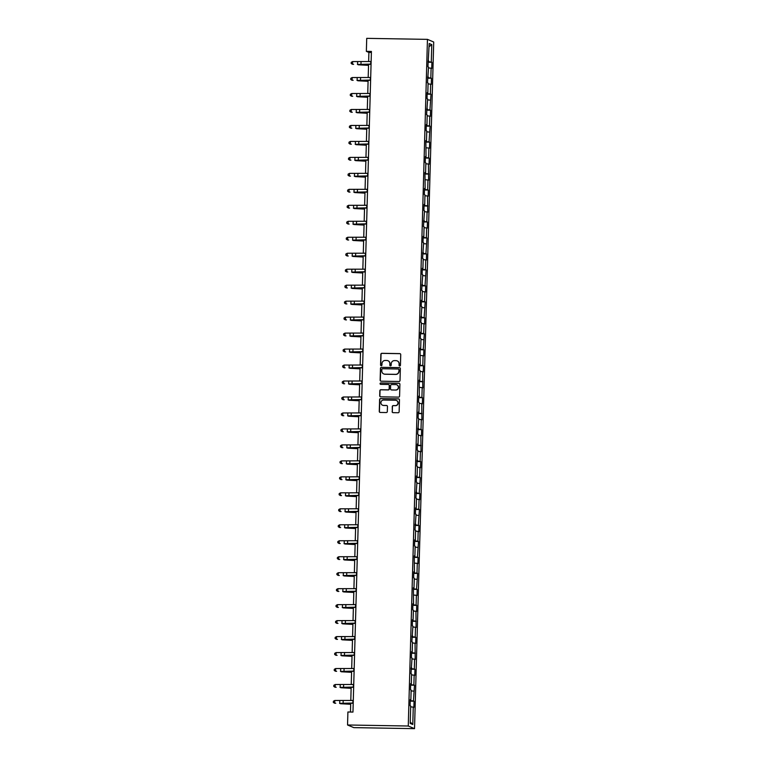 <?xml version="1.0" encoding="UTF-8"?>
<svg xmlns="http://www.w3.org/2000/svg" width="767" height="767" viewBox="0 0 767 767"><rect width="100%" height="100%" fill="white"/><g stroke="black" fill="none" stroke-linecap="round" stroke-linejoin="round"><path stroke-width="1.15" d="M399.722 365.993A0.709 0.69 -67.1 0 0 400.441 365.303L400.738 354.622A1.007 0.988 -67.1 0 0 399.77 353.606L381.889 353.299A1.007 0.988 -67.1 0 0 380.863 354.287L380.566 364.967A0.709 0.69 -67.1 0 0 381.247 365.686A0.709 0.69 -67.1 0 0 381.956 364.996L381.995 363.616A3.221 3.173 -67.1 0 1 385.264 360.452L386.76 360.471A3.221 3.173 -67.1 0 1 389.847 363.74L389.809 365.121A0.709 0.69 -67.1 0 0 390.48 365.84A0.709 0.69 -67.1 0 0 391.199 365.15L391.237 363.769A3.221 3.173 -67.1 0 1 394.506 360.605L395.993 360.624A3.221 3.173 -67.1 0 1 399.089 363.894L399.051 365.284A0.709 0.69 -67.1 0 0 399.722 365.993M392.138 411.639A1.007 0.988 -67.1 0 0 393.097 412.665L398.121 412.751A1.007 0.988 -67.1 0 0 399.137 411.764L399.473 399.904A1.007 0.988 -67.1 0 0 398.504 398.878L380.624 398.581A1.007 0.988 -67.1 0 0 379.598 399.569L379.272 411.428A1.007 0.988 -67.1 0 0 380.24 412.445L386.3 412.55A1.007 0.988 -67.1 0 0 387.316 411.563L387.46 406.491A1.007 0.988 -67.1 0 0 386.491 405.465L383.49 405.417A2.694 2.656 -67.1 0 1 380.969 402.176A2.694 2.656 -67.1 0 1 383.644 400.038L395.408 400.24A2.694 2.656 -67.1 0 1 397.929 403.471A2.694 2.656 -67.1 0 1 395.264 405.609L393.298 405.58A1.007 0.988 -67.1 0 0 392.282 406.568L392.301 411.716A1.007 0.988 -67.1 0 0 392.829 412.617M427.449 39.366L366.722 38.35L366.358 51.351L371.42 51.437L352.964 712.073L347.902 711.987L347.547 724.988L408.265 726.013L427.449 39.366L433.71 42.012L414.525 728.65L408.265 726.013M398.993 381.496A1.007 0.988 -67.1 0 0 400.01 380.509L400.345 368.649A1.007 0.988 -67.1 0 0 399.377 367.623L381.496 367.326A1.007 0.988 -67.1 0 0 380.47 368.313L380.144 380.173A1.007 0.988 -67.1 0 0 381.113 381.189L398.993 381.496M399.904 384.277L399.578 396.136A1.007 0.988 -67.1 0 1 398.552 397.124L380.672 396.817A1.007 0.988 -67.1 0 1 379.703 395.801L379.847 390.719A1.007 0.988 -67.1 0 1 380.873 389.732L388.121 389.857A1.007 0.988 -67.1 0 0 389.147 388.869L389.243 385.504A1.007 0.988 -67.1 0 0 388.275 384.478L380.72 384.353A0.709 0.69 -67.1 0 1 380.068 383.51A0.709 0.69 -67.1 0 1 380.758 382.944L398.945 383.251A1.007 0.988 -67.1 0 1 399.904 384.277M414.055 701.201L413.432 700.942L414.496 685.228L413.883 684.969L414.151 675.142L414.774 675.401L414.947 669.255L414.324 668.997L414.602 659.169L415.215 659.428L415.052 643.197L415.666 643.455L415.839 637.31L415.215 637.051L415.493 627.224L416.107 627.483L415.944 611.251L416.558 611.51L416.73 605.364L416.117 605.105L416.385 595.278L417.008 595.537L417.171 589.392L416.558 589.133L417.622 573.419L417.008 573.16L417.277 563.333L417.9 563.592L418.063 557.446L417.449 557.187L418.514 541.473L417.9 541.214L418.168 531.378L418.792 531.646L418.964 525.5L418.341 525.242L419.405 509.528L418.792 509.269L419.06 499.432L419.683 499.701L419.856 493.555L419.233 493.296L420.297 477.582L419.683 477.323L419.952 467.487L420.575 467.755L420.747 461.609L420.124 461.351L420.402 451.514L421.016 451.782L420.853 435.541L421.466 435.8L421.639 429.664L421.016 429.405L421.294 419.568L421.908 419.827L421.745 403.595L422.358 403.854L422.531 397.718L421.908 397.45L422.186 387.623L422.799 387.881L422.636 371.65L423.25 371.909L423.422 365.773L422.809 365.504L423.077 355.677L423.7 355.936L423.863 349.8L423.25 349.531L424.314 333.818L423.7 333.559L423.969 323.732L424.592 323.99L424.765 317.845L424.141 317.586L425.206 301.872L424.592 301.613L424.86 291.786L425.484 292.045L425.656 285.899L425.033 285.64L426.097 269.926L425.484 269.668L425.752 259.84L426.375 260.099L426.548 253.954L425.925 253.695L426.989 237.981L426.375 237.722L426.644 227.895L427.267 228.154L427.44 222.008L426.816 221.749L427.094 211.922L427.708 212.181L427.545 195.949L428.159 196.208L428.331 190.063L427.708 189.804L427.986 179.977L428.6 180.235L428.437 164.004L429.05 164.263L429.223 158.117L428.609 157.858L428.878 148.031L429.501 148.29L429.664 142.144L429.05 141.885L430.114 126.171L429.501 125.913L429.769 116.085L430.392 116.344L430.565 110.199L429.942 109.94L431.006 94.226L430.392 93.967L430.661 84.14L431.284 84.399L431.457 78.253L430.833 77.994L431.112 68.167L431.725 68.426L431.898 62.28L431.284 62.022L431.763 44.611L429.194 43.527L427.919 66.815L428.542 67.074L427.478 82.788L428.091 83.047L427.823 92.884L427.2 92.615L427.027 98.761L427.65 99.02L426.586 114.734L427.2 114.992L426.931 124.829L426.308 124.57L426.136 130.706L426.759 130.965L426.481 140.802L425.867 140.543L426.03 156.775L425.417 156.516L425.244 162.652L425.867 162.92L425.589 172.748L424.976 172.489L425.139 188.72L424.525 188.461L424.352 194.597L424.966 194.866L424.697 204.693L424.074 204.434L423.911 210.57L424.525 210.839L423.461 226.553L424.074 226.811L423.806 236.639L423.183 236.38L423.01 242.525L423.633 242.784L422.569 258.498L423.183 258.757L422.914 268.584L422.291 268.325L422.118 274.471L422.742 274.73L421.677 290.444L422.291 290.703L422.023 300.53L421.399 300.271L421.227 306.417L421.85 306.675L420.786 322.389L421.399 322.648L421.131 332.475L420.508 332.216L420.335 338.362L420.958 338.621L420.68 348.448L420.067 348.189L420.23 364.421L419.616 364.162L419.444 370.308L420.067 370.566L419.789 380.394L419.175 380.135L419.338 396.366L418.724 396.108L418.552 402.253L419.166 402.512L418.897 412.339L418.274 412.08L418.111 418.226L418.724 418.485L417.66 434.199L418.274 434.458L418.005 444.285L417.382 444.026L417.219 450.171L417.833 450.43L416.769 466.144L417.382 466.403L417.114 476.23L416.491 475.971L416.318 482.117L416.941 482.376L415.877 498.09L416.491 498.349L416.222 508.185L415.599 507.917L415.426 514.063L416.05 514.321L414.985 530.035L415.599 530.294L415.33 540.131L414.707 539.863L414.535 546.008L415.158 546.267L414.88 556.104L414.266 555.835L414.429 572.077L413.816 571.808L413.643 577.954L414.266 578.213L413.988 588.049L413.375 587.79L413.538 604.022L412.924 603.763L412.751 609.899L413.375 610.168L413.097 619.995L412.473 619.736L412.31 625.872L412.924 626.14L411.86 641.845L412.473 642.113L412.205 651.94L411.582 651.682L411.419 657.818L412.032 658.086L410.968 673.79L411.582 674.059L411.313 683.886L410.69 683.627L410.518 689.773L411.141 690.032L410.863 699.859L410.249 699.6L410.077 705.745L410.69 706.004L410.211 723.406L412.78 724.489L413.26 707.088L413.883 707.347L414.055 701.201L410.201 701.143M410.22 700.702L413.432 700.942M411.112 690.923L413.71 691.115M410.863 699.859L410.24 699.897M410.661 684.73L413.883 684.969M411.563 674.95L414.151 675.142M411.313 683.886L410.681 683.924M411.112 668.757L414.324 668.997M412.004 658.978L414.602 659.169M411.754 667.913L411.131 667.952M411.553 652.784L414.774 653.024M412.454 642.995L415.052 643.197M412.205 651.94L411.582 651.979M412.004 636.811L415.215 637.051M412.895 627.023L415.493 627.224M412.646 635.968L412.023 636.006M412.445 620.839L415.666 621.078M413.346 611.05L415.944 611.251M413.097 619.995L412.473 620.033M412.895 604.866L416.117 605.105M413.787 595.077L416.385 595.278M413.538 604.022L412.914 604.06M413.336 588.893L416.558 589.133M414.238 579.104L416.836 579.306M413.988 588.049L413.365 588.088M413.787 572.92L417.008 573.16M414.688 563.131L417.277 563.333M414.429 572.077L413.806 572.115M414.228 556.947L417.449 557.187M415.129 547.159L417.727 547.36M414.88 556.104L414.257 556.142M414.679 540.975L417.9 541.214M415.58 531.186L418.168 531.378M415.33 540.131L414.698 540.169M415.12 525.002L418.341 525.242M416.021 515.213L418.619 515.405M415.772 524.158L415.148 524.197M415.57 509.029L418.792 509.269M416.471 499.24L419.06 499.432M416.222 508.185L415.589 508.224M416.021 493.056L419.233 493.296M416.912 483.268L419.511 483.459M416.663 492.203L416.04 492.251M416.462 477.074L419.683 477.323M417.363 467.295L419.952 467.487M417.114 476.23L416.481 476.278M416.912 461.101L420.124 461.351M417.804 451.322L420.402 451.514M417.555 460.258L416.932 460.305M417.353 445.128L420.575 445.378M418.255 435.349L420.853 435.541M418.005 444.285L417.382 444.333M417.804 429.156L421.016 429.405M418.696 419.376L421.294 419.568M418.446 428.312L417.823 428.36M418.245 413.183L421.466 413.423M419.146 403.404L421.745 403.595M418.897 412.339L418.274 412.387M418.696 397.21L421.908 397.45M419.587 387.431L422.186 387.623M419.338 396.366L418.715 396.405M419.137 381.237L422.358 381.477M420.038 371.458L422.636 371.65M419.789 380.394L419.166 380.432M419.587 365.265L422.809 365.504M420.489 355.485L423.077 355.677M420.23 364.421L419.607 364.459M420.028 349.292L423.25 349.531M420.93 339.513L423.528 339.704M420.68 348.448L420.057 348.486M420.479 333.319L423.7 333.559M421.38 323.54L423.969 323.732M421.131 332.475L420.498 332.514M420.92 317.346L424.141 317.586M421.821 307.567L424.419 307.759M421.572 316.503L420.949 316.541M421.371 301.373L424.592 301.613M422.272 291.594L424.86 291.786M422.023 300.53L421.39 300.568M421.821 285.401L425.033 285.64M422.713 275.621L425.311 275.813M422.464 284.557L421.84 284.595M422.262 269.428L425.484 269.668M423.163 259.649L425.752 259.84M422.914 268.584L422.281 268.623M422.713 253.455L425.925 253.695M423.605 243.676L426.203 243.868M423.355 252.611L422.732 252.65M423.154 237.482L426.375 237.722M424.055 227.703L426.644 227.895M423.806 236.639L423.173 236.677M423.605 221.51L426.816 221.749M424.496 211.73L427.094 211.922M424.247 220.666L423.624 220.704M424.046 205.537L427.267 205.777M424.947 195.758L427.545 195.949M424.697 204.693L424.074 204.731M424.496 189.564L427.708 189.804M425.388 179.775L427.986 179.977M425.139 188.72L424.515 188.759M424.937 173.591L428.159 173.831M425.838 163.802L428.437 164.004M425.589 172.748L424.966 172.786M425.388 157.619L428.609 157.858M426.279 147.83L428.878 148.031M426.03 156.775L425.407 156.813M425.829 141.646L429.05 141.885M426.73 131.857L429.328 132.058M426.481 140.802L425.858 140.84M426.279 125.673L429.501 125.913M427.181 115.884L429.769 116.085M426.931 124.829L426.299 124.868M426.72 109.7L429.942 109.94M427.622 99.911L430.22 100.113M427.372 108.856L426.749 108.895M427.171 93.727L430.392 93.967M428.072 83.939L430.661 84.14M427.823 92.884L427.19 92.922M427.622 77.755L430.833 77.994M428.513 67.966L431.112 68.167M428.264 76.911L427.641 76.949M428.063 61.782L431.284 62.022M429.108 46.672L431.763 44.611M428.715 60.938L428.082 60.977M347.547 724.988L353.798 727.634L414.525 728.65M366.358 51.351L368.898 52.424L368.639 61.581M368.563 64.351L368.189 77.553M368.112 80.324L367.748 93.526M367.671 96.297L367.297 109.499M367.22 112.27L366.856 125.472M366.779 128.242L366.405 141.444M366.329 144.215L365.964 157.417M365.888 160.188L365.514 173.39M365.437 176.161L365.073 189.363M364.996 192.133L364.622 205.335M364.546 208.106L364.181 221.308M364.104 224.079L363.731 237.281M363.654 240.052L363.29 253.254M363.203 256.025L362.839 269.227M362.762 271.997L362.398 285.199M362.312 287.97L361.947 301.172M361.871 303.943L361.497 317.145M361.42 319.916L361.056 333.118M360.979 335.888L360.605 349.09M360.528 351.861L360.164 365.063M360.087 367.834L359.713 381.036M359.637 383.816L359.272 397.009M359.196 399.789L358.822 412.982M358.745 415.762L358.381 428.954M358.304 431.735L357.93 444.937M357.853 447.707L357.489 460.909M357.412 463.68L357.038 476.882M356.962 479.653L356.597 492.855M356.511 495.626L356.147 508.828M356.07 511.599L355.696 524.801M355.62 527.571L355.255 540.773M355.179 543.544L354.805 556.746M354.728 559.517L354.364 572.719M354.287 575.49L353.913 588.692M353.836 591.462L353.472 604.664M353.395 607.435L353.021 620.637M352.945 623.408L352.58 636.61M352.504 639.381L352.13 652.583M352.053 655.354L351.689 668.556M351.612 671.326L351.238 684.528M351.161 687.299L350.797 700.501M350.711 703.272L350.471 712.025M410.249 722.054L412.78 724.489M410.671 706.896L413.26 707.088M371.391 52.463L368.898 52.424M428.053 62.213L431.898 62.28M427.603 78.186L431.457 78.253M427.161 94.159L431.006 94.226M426.711 110.132L430.565 110.199M426.27 126.104L430.114 126.171M425.819 142.077L429.664 142.144M425.378 158.05L429.223 158.117M424.928 174.023L428.772 174.09M424.477 189.995L428.331 190.063M424.036 205.968L427.881 206.035M423.585 221.941L427.44 222.008M423.144 237.923L426.989 237.981M422.694 253.896L426.548 253.954M422.253 269.869L426.097 269.926M421.802 285.842L425.656 285.899M421.361 301.815L425.206 301.872M420.91 317.787L424.765 317.845M420.469 333.76L424.314 333.818M420.019 349.733L423.863 349.8M419.578 365.706L423.422 365.773M419.127 381.678L422.972 381.745M418.686 397.651L422.531 397.718M418.236 413.624L422.08 413.691M417.785 429.597L421.639 429.664M417.344 445.569L421.188 445.637M416.893 461.542L420.747 461.609M416.452 477.515L420.297 477.582M416.002 493.488L419.856 493.555M415.561 509.461L419.405 509.528M415.11 525.433L418.964 525.5M414.669 541.406L418.514 541.473M414.218 557.379L418.063 557.446M413.777 573.352L417.622 573.419M413.327 589.324L417.171 589.392M412.886 605.297L416.73 605.364M412.435 621.27L416.28 621.337M411.984 637.243L415.839 637.31M411.543 653.216L415.388 653.283M411.093 669.188L414.947 669.255M410.652 685.161L414.496 685.228M399.559 365.974A0.709 0.69 -67.1 0 1 399.214 365.351L399.252 363.97A3.221 3.173 -67.1 0 0 397.248 360.912M388.006 360.758A3.221 3.173 -67.1 0 1 390.019 363.817L389.981 365.197A0.709 0.69 -67.1 0 0 390.317 365.821M400.221 353.721A1.007 0.988 -67.1 0 0 399.943 353.673L382.062 353.376A1.007 0.988 -67.1 0 0 381.036 354.364L380.739 365.044A0.709 0.69 -67.1 0 0 381.074 365.658M399.828 367.738A1.007 0.988 -67.1 0 0 399.549 367.69L381.669 367.393A1.007 0.988 -67.1 0 0 380.643 368.381L380.317 380.24A1.007 0.988 -67.1 0 0 380.835 381.151M398.926 369.723A0.709 0.69 -67.1 0 0 398.246 369.013L382.551 368.745A0.709 0.69 -67.1 0 0 381.832 369.445L381.793 370.902A3.221 3.173 -67.1 0 0 384.881 374.171L395.609 374.344A3.221 3.173 -67.1 0 0 398.878 371.18L399.089 369.799A0.709 0.69 -67.1 0 0 398.581 369.109M383.807 373.96A3.221 3.173 -67.1 0 0 385.053 374.238L384.881 374.171M399.089 369.799L399.051 371.257A3.221 3.173 -67.1 0 1 395.782 374.421L385.053 374.238M388.716 384.593A1.007 0.988 -67.1 0 1 389.406 385.571L389.31 388.936A1.007 0.988 -67.1 0 1 388.294 389.933L381.036 389.809A1.007 0.988 -67.1 0 0 380.02 390.796L379.876 395.868A1.007 0.988 -67.1 0 0 380.394 396.779M399.386 383.366A1.007 0.988 -67.1 0 0 399.108 383.327L380.931 383.021A0.709 0.69 -67.1 0 0 380.557 384.334M395.647 389.981A2.694 2.656 -67.1 0 0 396.769 384.813A2.694 2.656 -67.1 0 0 395.801 384.603L391.649 384.535A1.007 0.988 -67.1 0 0 390.633 385.523L390.537 388.888A1.007 0.988 -67.1 0 0 391.496 389.914L395.82 390.058A2.694 2.656 -67.1 0 0 396.855 384.852M395.82 390.058L391.669 389.981M396.472 400.479A2.694 2.656 -67.1 0 1 395.427 405.685L393.471 405.647A1.007 0.988 -67.1 0 0 392.445 406.644L392.301 411.716M382.599 405.244A2.694 2.656 -67.1 0 0 383.653 405.484L383.49 405.417M386.942 405.58A1.007 0.988 -67.1 0 0 386.664 405.542L383.653 405.484M398.955 398.993A1.007 0.988 -67.1 0 0 398.677 398.955L380.796 398.648A1.007 0.988 -67.1 0 0 379.77 399.636L379.444 411.495A1.007 0.988 -67.1 0 0 379.962 412.406M368.534 65.348L358.237 64.792A7.699 0.508 1.6 0 1 363.558 64.927L368.543 65.176M353.616 64.323L352.973 64.303M371.065 64.083L357.412 64.447A7.699 0.508 -178.4 0 0 362.513 64.486L371.055 64.294M371.142 61.523L352.628 61.561L352.561 64.121L351.2 63.364L351.228 62.338L351.2 63.364M351.142 63.421L352.408 64.284M352.628 61.561L351.228 62.338M368.083 81.321L357.796 80.765A7.699 0.508 1.6 0 1 363.117 80.899L368.093 81.149M353.165 80.295L352.523 80.276M367.642 97.294L357.345 96.738A7.699 0.508 1.6 0 1 362.666 96.872L367.642 97.121M352.715 96.268L352.082 96.249M370.624 80.056L356.971 80.42A7.699 0.508 -178.4 0 0 362.062 80.458L370.614 80.267M370.691 77.496L352.178 77.534L352.111 80.094L350.759 79.337L350.787 78.311L350.759 79.337M350.692 79.394L351.957 80.257M352.178 77.534L350.787 78.311M370.173 96.028L356.521 96.393A7.699 0.508 -178.4 0 0 361.621 96.431L370.164 96.239M370.24 93.469L351.737 93.507L351.66 96.067L350.308 95.309L350.337 94.283L350.308 95.309M350.251 95.367L351.516 96.23M351.737 93.507L350.337 94.283M367.192 113.267L356.904 112.711A7.699 0.508 1.6 0 1 362.225 112.845L367.201 113.094M352.274 112.241L351.631 112.222M366.751 129.24L356.454 128.683A7.699 0.508 1.6 0 1 361.775 128.818L366.751 129.067M351.823 128.214L351.19 128.194M366.3 145.212L356.003 144.656A7.699 0.508 1.6 0 1 361.334 144.79L366.31 145.04M351.382 144.186L350.74 144.167M369.723 112.001L356.08 112.365A7.699 0.508 -178.4 0 0 361.171 112.404L369.723 112.212M369.799 109.441L351.286 109.48L351.219 112.04L349.867 111.282L349.896 110.256L349.867 111.282M349.8 111.349L351.065 112.203M351.286 109.48L349.896 110.256M369.282 127.974L355.629 128.338A7.699 0.508 -178.4 0 0 360.73 128.377L369.272 128.185M369.349 125.414L350.845 125.452L350.768 128.012L349.416 127.255L349.445 126.229L349.416 127.255M349.359 127.322L350.624 128.175M350.845 125.452L349.445 126.229M368.831 143.947L355.179 144.311A7.699 0.508 -178.4 0 0 360.279 144.349L368.831 144.158M368.908 141.387L350.394 141.425L350.327 143.985L348.966 143.228L348.995 142.202L348.966 143.228M348.908 143.295L350.174 144.148M350.394 141.425L348.995 142.202M365.859 161.185L355.562 160.629A7.699 0.508 1.6 0 1 360.883 160.763L365.859 161.012M350.931 160.159L350.298 160.14M368.39 159.919L354.738 160.284A7.699 0.508 -178.4 0 0 359.828 160.322L368.381 160.13M368.457 157.36L349.953 157.398L349.877 159.958L348.525 159.2L348.554 158.175L348.525 159.2M348.467 159.268L349.733 160.121M349.953 157.398L348.554 158.175M365.408 177.158L355.111 176.602A7.699 0.508 1.6 0 1 360.432 176.736L365.418 176.985M350.49 176.132L349.848 176.113M367.939 175.892L354.287 176.257A7.699 0.508 -178.4 0 0 359.387 176.295L367.939 176.103M368.016 173.332L349.503 173.371L349.436 175.931L348.074 175.173L348.103 174.147L348.074 175.173M348.017 175.24L349.282 176.094M349.503 173.371L348.103 174.147M364.967 193.131L354.67 192.575A7.699 0.508 1.6 0 1 359.991 192.709L364.967 192.958M350.04 192.105L349.407 192.086M367.498 191.865L353.846 192.229A7.699 0.508 -178.4 0 0 358.937 192.268L367.489 192.076M367.566 189.305L349.062 189.344L348.985 191.903L347.633 191.146L347.662 190.12L347.633 191.146M347.576 191.213L348.841 192.066M349.062 189.344L347.662 190.12M364.517 209.103L354.22 208.547A7.699 0.508 1.6 0 1 359.541 208.682L364.526 208.931M349.599 208.078L348.956 208.058M367.048 207.838L353.395 208.202A7.699 0.508 -178.4 0 0 358.496 208.24L367.048 208.049M367.125 205.278L348.611 205.316L348.544 207.876L347.183 207.119L347.211 206.093L347.183 207.119M347.125 207.186L348.391 208.039M348.611 205.316L347.211 206.093M364.076 225.086L353.779 224.52A7.699 0.508 1.6 0 1 359.1 224.654L364.076 224.904M349.148 224.05L348.515 224.031M366.607 223.82L352.954 224.175A7.699 0.508 -178.4 0 0 358.045 224.213L366.597 224.022M366.674 221.26L348.17 221.289L348.093 223.849L346.742 223.092L346.77 222.066L346.742 223.092M346.684 223.159L347.95 224.012M348.17 221.289L346.77 222.066M363.625 241.059L353.328 240.493A7.699 0.508 1.6 0 1 358.649 240.627L363.635 240.876M348.707 240.023L348.065 240.004M366.156 239.793L352.504 240.148A7.699 0.508 -178.4 0 0 357.604 240.186L366.156 239.994M366.233 237.233L347.719 237.262L347.652 239.822L346.291 239.064L346.32 238.038L346.291 239.064M346.233 239.131L347.499 239.985M347.719 237.262L346.32 238.038M363.184 257.031L352.887 256.466A7.699 0.508 1.6 0 1 358.208 256.6L363.184 256.849M348.256 255.996L347.624 255.977M365.715 255.766L352.063 256.12A7.699 0.508 -178.4 0 0 357.154 256.159L365.706 255.967M365.782 253.206L347.278 253.235L347.202 255.794L345.85 255.037L345.879 254.011L345.85 255.037M345.783 255.104L347.048 255.957M347.278 253.235L345.879 254.011M362.733 273.004L352.437 272.438A7.699 0.508 1.6 0 1 357.758 272.573L362.743 272.822M347.815 271.969L347.173 271.949M365.265 271.739L351.612 272.093A7.699 0.508 -178.4 0 0 356.713 272.132L365.265 271.949M365.341 269.179L346.828 269.207L346.761 271.767L345.399 271.01L345.428 269.984L345.399 271.01M345.342 271.077L346.607 271.94M346.828 269.207L345.428 269.984M362.292 288.977L351.995 288.411A7.699 0.508 1.6 0 1 357.317 288.545L362.292 288.795M347.365 287.951L346.722 287.922M364.824 287.711L351.171 288.066A7.699 0.508 -178.4 0 0 356.262 288.104L364.814 287.922M364.891 285.151L346.377 285.18L346.31 287.74L344.958 286.983L344.987 285.957L344.958 286.983M344.891 287.05L346.157 287.913M346.377 285.18L344.987 285.957M361.842 304.95L351.545 304.384A7.699 0.508 1.6 0 1 356.866 304.528L361.842 304.767M346.914 303.924L346.281 303.895M364.373 303.684L350.72 304.039A7.699 0.508 -178.4 0 0 355.821 304.077L364.363 303.895M364.45 301.124L345.936 301.153L345.859 303.713L344.508 302.955L344.536 301.93L344.508 302.955M344.45 303.023L345.716 303.885M345.936 301.153L344.536 301.93M361.391 320.922L351.104 320.357A7.699 0.508 1.6 0 1 356.425 320.501L361.401 320.74M346.473 319.897L345.831 319.868M363.932 319.657L350.279 320.012A7.699 0.508 -178.4 0 0 355.37 320.05L363.922 319.868M363.999 317.097L345.486 317.126L345.418 319.686L344.067 318.928L344.095 317.902L344.067 318.928M344 318.995L345.265 319.858M345.486 317.126L344.095 317.902M360.95 336.895L350.653 336.329A7.699 0.508 1.6 0 1 355.974 336.473L360.95 336.713M346.022 335.869L345.39 335.85M363.481 335.63L349.829 335.984A7.699 0.508 -178.4 0 0 354.929 336.023L363.472 335.841M363.548 333.07L345.045 333.099L344.968 335.658L343.616 334.901L343.645 333.875L343.616 334.901M343.558 334.968L344.824 335.831M345.045 333.099L343.645 333.875M360.5 352.868L350.203 352.312A7.699 0.508 1.6 0 1 355.533 352.446L360.509 352.686M345.581 351.842L344.939 351.823M363.031 351.602L349.378 351.957A7.699 0.508 -178.4 0 0 354.479 351.995L363.031 351.813M363.107 349.043L344.594 349.081L344.527 351.641L343.175 350.874L343.194 349.848L343.175 350.874M343.108 350.941L344.373 351.804M344.594 349.081L343.194 349.848M360.059 368.841L349.762 368.285A7.699 0.508 1.6 0 1 355.083 368.419L360.059 368.659M345.131 367.815L344.498 367.796M362.59 367.575L348.937 367.93A7.699 0.508 -178.4 0 0 354.028 367.968L362.58 367.786M362.657 365.015L344.153 365.054L344.076 367.614L342.724 366.847L342.753 365.821L342.724 366.847M342.667 366.914L343.932 367.776M344.153 365.054L342.753 365.821M359.608 384.813L349.311 384.257A7.699 0.508 1.6 0 1 354.642 384.392L359.618 384.631M344.69 383.788L344.047 383.768M362.139 383.548L348.486 383.903A7.699 0.508 -178.4 0 0 353.587 383.941L362.139 383.759M362.216 380.988L343.702 381.026L343.635 383.586L342.274 382.819L342.303 381.793L342.274 382.819M342.216 382.886L343.482 383.749M343.702 381.026L342.303 381.793M359.167 400.786L348.87 400.23A7.699 0.508 1.6 0 1 354.191 400.364L359.167 400.604M344.239 399.76L343.606 399.741M361.698 399.521L348.045 399.875A7.699 0.508 -178.4 0 0 353.136 399.914L361.688 399.732M361.765 396.961L343.261 396.999L343.185 399.559L341.833 398.792L341.861 397.766L341.833 398.792M341.775 398.859L343.041 399.722M343.261 396.999L341.861 397.766M358.716 416.759L348.419 416.203A7.699 0.508 1.6 0 1 353.74 416.337L358.726 416.577M343.798 415.733L343.156 415.714M361.247 415.493L347.595 415.848A7.699 0.508 -178.4 0 0 352.695 415.896L361.247 415.704M361.324 412.934L342.811 412.972L342.744 415.532L341.382 414.765L341.411 413.749L341.382 414.765M341.325 414.832L342.59 415.695M342.811 412.972L341.411 413.749M358.275 432.732L347.978 432.176A7.699 0.508 1.6 0 1 353.299 432.31L358.275 432.55M343.348 431.706L342.715 431.687M360.806 431.466L347.154 431.821A7.699 0.508 -178.4 0 0 352.245 431.869L360.797 431.677M360.873 428.906L342.37 428.945L342.293 431.505L340.941 430.738L340.97 429.721L340.941 430.738M340.884 430.805L342.149 431.668M342.37 428.945L340.97 429.721M357.825 448.705L347.528 448.149A7.699 0.508 1.6 0 1 352.849 448.283L357.834 448.522M342.907 447.679L342.264 447.66M360.356 447.439L346.703 447.794A7.699 0.508 -178.4 0 0 351.804 447.842L360.356 447.65M360.432 444.879L341.919 444.918L341.852 447.477L340.49 446.71L340.519 445.694L340.49 446.71M340.433 446.777L341.698 447.64M341.919 444.918L340.519 445.694M357.384 464.677L347.087 464.121A7.699 0.508 1.6 0 1 352.408 464.256L357.384 464.505M342.456 463.651L341.823 463.632M359.915 463.412L346.262 463.767A7.699 0.508 -178.4 0 0 351.353 463.814L359.905 463.623M359.982 460.852L341.478 460.89L341.401 463.45L340.049 462.683L340.078 461.667L340.049 462.683M339.982 462.75L341.248 463.613M341.478 460.89L340.078 461.667M356.933 480.65L346.636 480.094A7.699 0.508 1.6 0 1 351.957 480.228L356.943 480.478M342.015 479.624L341.373 479.605M359.464 479.385L345.812 479.739A7.699 0.508 -178.4 0 0 350.912 479.787L359.464 479.596M359.541 476.825L341.027 476.863L340.96 479.423L339.599 478.656L339.628 477.64L339.599 478.656M339.541 478.723L340.807 479.586M341.027 476.863L339.628 477.64M356.492 496.623L346.195 496.067A7.699 0.508 1.6 0 1 351.516 496.201L356.492 496.45M341.564 495.597L340.922 495.578M359.023 495.357L345.371 495.722A7.699 0.508 -178.4 0 0 350.461 495.76L359.014 495.568M359.09 492.798L340.577 492.836L340.51 495.396L339.158 494.629L339.187 493.612L339.158 494.629M339.091 494.696L340.356 495.559M340.577 492.836L339.187 493.612M356.041 512.596L345.744 512.04A7.699 0.508 1.6 0 1 351.065 512.174L356.051 512.423M341.123 511.57L340.481 511.551M358.572 511.33L344.92 511.694A7.699 0.508 -178.4 0 0 350.02 511.733L358.563 511.541M358.649 508.77L340.136 508.809L340.059 511.368L338.707 510.611L338.736 509.585L338.707 510.611M338.65 510.669L339.915 511.531M340.136 508.809L338.736 509.585M355.591 528.568L345.303 528.012A7.699 0.508 1.6 0 1 350.624 528.147L355.6 528.396M340.673 527.543L340.03 527.523M358.131 527.303L344.479 527.667A7.699 0.508 -178.4 0 0 349.57 527.706L358.122 527.514M358.199 524.743L339.685 524.781L339.618 527.341L338.266 526.584L338.295 525.558L338.266 526.584M338.199 526.641L339.465 527.504M339.685 524.781L338.295 525.558M355.15 544.541L344.853 543.985A7.699 0.508 1.6 0 1 350.174 544.119L355.15 544.369M340.222 543.515L339.589 543.496M357.681 543.276L344.028 543.64A7.699 0.508 -178.4 0 0 349.129 543.678L357.671 543.487M357.748 540.716L339.244 540.754L339.167 543.314L337.816 542.557L337.844 541.531L337.816 542.557M337.758 542.614L339.024 543.477M339.244 540.754L337.844 541.531M354.699 560.514L344.412 559.958A7.699 0.508 1.6 0 1 349.733 560.092L354.709 560.341M339.781 559.488L339.139 559.469M357.23 559.248L343.587 559.613A7.699 0.508 -178.4 0 0 348.678 559.651L357.23 559.459M357.307 556.689L338.793 556.727L338.726 559.287L337.375 558.529L337.403 557.504L337.375 558.529M337.307 558.587L338.573 559.45M338.793 556.727L337.403 557.504M354.258 576.487L343.961 575.931A7.699 0.508 1.6 0 1 349.282 576.065L354.258 576.314M339.33 575.461L338.698 575.442M356.789 575.221L343.137 575.586A7.699 0.508 -178.4 0 0 348.237 575.624L356.78 575.432M356.856 572.661L338.352 572.7L338.276 575.26L336.924 574.502L336.953 573.476L336.924 574.502M336.866 574.569L338.132 575.423M338.352 572.7L336.953 573.476M353.808 592.46L343.511 591.903A7.699 0.508 1.6 0 1 348.841 592.038L353.817 592.287M338.889 591.434L338.247 591.415M356.339 591.194L342.686 591.558A7.699 0.508 -178.4 0 0 347.787 591.597L356.339 591.405M356.415 588.634L337.902 588.673L337.835 591.232L336.473 590.475L336.502 589.449L336.473 590.475M336.416 590.542L337.681 591.395M337.902 588.673L336.502 589.449M353.366 608.432L343.07 607.876A7.699 0.508 1.6 0 1 348.391 608.01L353.366 608.26M338.439 607.406L337.806 607.387M355.898 607.167L342.245 607.531A7.699 0.508 -178.4 0 0 347.336 607.569L355.888 607.378M355.965 604.607L337.461 604.645L337.384 607.205L336.032 606.448L336.061 605.422L336.032 606.448M335.975 606.515L337.24 607.368M337.461 604.645L336.061 605.422M352.916 624.405L342.619 623.849A7.699 0.508 1.6 0 1 347.94 623.983L352.925 624.233M337.998 623.379L337.355 623.36M355.447 623.14L341.794 623.504A7.699 0.508 -178.4 0 0 346.895 623.542L355.447 623.35M355.524 620.58L337.01 620.618L336.943 623.178L335.582 622.421L335.61 621.395L335.582 622.421M335.524 622.488L336.79 623.341M337.01 620.618L335.61 621.395M352.475 640.378L342.178 639.822A7.699 0.508 1.6 0 1 347.499 639.956L352.475 640.205M337.547 639.352L336.914 639.333M355.006 639.112L341.353 639.477A7.699 0.508 -178.4 0 0 346.444 639.515L354.996 639.323M355.073 636.552L336.569 636.591L336.492 639.151L335.141 638.393L335.169 637.367L335.141 638.393M335.083 638.46L336.349 639.314M336.569 636.591L335.169 637.367M352.024 656.351L341.727 655.795A7.699 0.508 1.6 0 1 347.048 655.929L352.034 656.178M337.106 655.325L336.464 655.306M354.555 655.085L340.903 655.449A7.699 0.508 -178.4 0 0 346.003 655.488L354.555 655.296M354.632 652.525L336.119 652.564L336.051 655.123L334.69 654.366L334.719 653.34L334.69 654.366M334.633 654.433L335.898 655.286M336.119 652.564L334.719 653.34M351.583 672.323L341.286 671.767A7.699 0.508 1.6 0 1 346.607 671.902L351.583 672.151M336.655 671.298L336.023 671.278M354.114 671.058L340.462 671.422A7.699 0.508 -178.4 0 0 345.553 671.461L354.105 671.269M354.181 668.498L335.678 668.536L335.601 671.096L334.249 670.339L334.278 669.313L334.249 670.339M334.191 670.406L335.447 671.259M335.678 668.536L334.278 669.313M351.133 688.306L340.836 687.74A7.699 0.508 1.6 0 1 346.157 687.874L351.142 688.124M336.214 687.27L335.572 687.251M353.664 687.04L340.011 687.395A7.699 0.508 -178.4 0 0 345.112 687.433L353.664 687.242M353.74 684.48L335.227 684.509L335.16 687.069L333.798 686.312L333.827 685.286L333.798 686.312M333.741 686.379L335.006 687.232M335.227 684.509L333.827 685.286M350.692 704.279L340.395 703.713A7.699 0.508 1.6 0 1 345.716 703.847L350.692 704.096M335.764 703.243L335.121 703.224M353.223 703.013L339.57 703.368A7.699 0.508 -178.4 0 0 344.661 703.406L353.213 703.214M353.29 700.453L334.786 700.482L334.709 703.042L333.357 702.284L333.386 701.259L333.357 702.284M333.29 702.351L334.556 703.205M334.786 700.482L333.386 701.259M360.96 64.303L361.036 61.744M357.566 64.275L357.633 61.715M370.71 64.092L370.777 61.533M360.519 80.276L360.586 77.716M357.115 80.247L357.192 77.688M370.26 80.065L370.336 77.505M360.068 96.249L360.145 93.689M356.674 96.23L356.741 93.67M369.819 96.038L369.886 93.478M359.627 112.222L359.694 109.662M356.224 112.203L356.3 109.643M369.368 112.011L369.445 109.451M359.177 128.194L359.244 125.635M355.783 128.175L355.85 125.615M368.927 127.984L368.994 125.424M358.726 144.167L358.803 141.607M355.332 144.148L355.409 141.588M368.476 143.956L368.553 141.396M358.285 160.14L358.352 157.58M354.891 160.121L354.958 157.561M368.035 159.929L368.102 157.369M357.834 176.113L357.911 173.553M354.44 176.094L354.517 173.534M367.585 175.902L367.661 173.342M357.393 192.086L357.46 189.526M353.999 192.066L354.066 189.507M367.144 191.875L367.211 189.315M356.943 208.068L357.019 205.508M353.549 208.039L353.616 205.479M366.693 207.847L366.77 205.288M356.502 224.041L356.569 221.481M353.098 224.012L353.175 221.452M366.252 223.82L366.319 221.26M356.051 240.013L356.128 237.454M352.657 239.985L352.724 237.425M365.801 239.793L365.878 237.233M355.61 255.986L355.677 253.426M352.206 255.957L352.283 253.398M365.36 255.766L365.428 253.206M355.159 271.959L355.236 269.399M351.765 271.93L351.832 269.37M364.91 271.739L364.977 269.179M354.718 287.932L354.785 285.372M351.315 287.903L351.391 285.343M364.459 287.711L364.536 285.151M354.268 303.905L354.344 301.345M350.874 303.876L350.941 301.316M364.018 303.684L364.085 301.124M353.827 319.877L353.894 317.317M350.423 319.849L350.5 317.289M363.568 319.657L363.644 317.097M353.376 335.85L353.443 333.29M349.982 335.821L350.049 333.262M363.127 335.63L363.194 333.07M352.925 351.823L353.002 349.263M349.531 351.794L349.608 349.234M362.676 351.602L362.753 349.043M352.484 367.796L352.552 365.236M349.09 367.767L349.158 365.207M362.235 367.575L362.302 365.015M352.034 383.768L352.111 381.209M348.64 383.74L348.717 381.18M361.784 383.548L361.861 380.988M351.593 399.741L351.66 397.181M348.199 399.712L348.266 397.153M361.343 399.521L361.41 396.961M351.142 415.714L351.219 413.154M347.748 415.685L347.815 413.125M360.893 415.503L360.969 412.943M350.701 431.687L350.768 429.127M347.298 431.658L347.374 429.098M360.452 431.476L360.519 428.916M350.251 447.66L350.327 445.1M346.857 447.631L346.924 445.071M360.001 447.449L360.078 444.889M349.81 463.632L349.877 461.072M346.406 463.604L346.483 461.044M359.56 463.421L359.627 460.862M349.359 479.605L349.436 477.045M345.965 479.576L346.032 477.016M359.109 479.394L359.177 476.834M348.918 495.578L348.985 493.018M345.514 495.549L345.591 492.989M358.659 495.367L358.735 492.807M348.467 511.551L348.544 508.991M345.073 511.522L345.14 508.962M358.218 511.34L358.285 508.78M348.026 527.523L348.093 524.964M344.623 527.495L344.699 524.935M357.767 527.312L357.844 524.753M347.576 543.496L347.652 540.936M344.182 543.467L344.249 540.908M357.326 543.285L357.393 540.725M347.135 559.469L347.202 556.909M343.731 559.44L343.808 556.89M356.876 559.258L356.952 556.698M346.684 575.442L346.751 572.882M343.29 575.423L343.357 572.863M356.434 575.231L356.502 572.671M346.233 591.415L346.31 588.855M342.839 591.395L342.916 588.835M355.984 591.204L356.061 588.644M345.792 607.387L345.859 604.827M342.398 607.368L342.465 604.808M355.543 607.176L355.61 604.617M345.342 623.36L345.418 620.8M341.948 623.341L342.015 620.781M355.092 623.149L355.169 620.589M344.901 639.333L344.968 636.773M341.497 639.314L341.574 636.754M354.651 639.122L354.718 636.562M344.45 655.306L344.527 652.746M341.056 655.286L341.123 652.727M354.201 655.095L354.277 652.535M344.009 671.288L344.076 668.728M340.606 671.259L340.682 668.699M353.76 671.067L353.827 668.508M343.558 687.261L343.635 684.701M340.165 687.232L340.232 684.672M353.309 687.04L353.376 684.48M343.117 703.234L343.185 700.674M339.714 703.205L339.791 700.645M352.858 703.013L352.935 700.453"/></g></svg>
